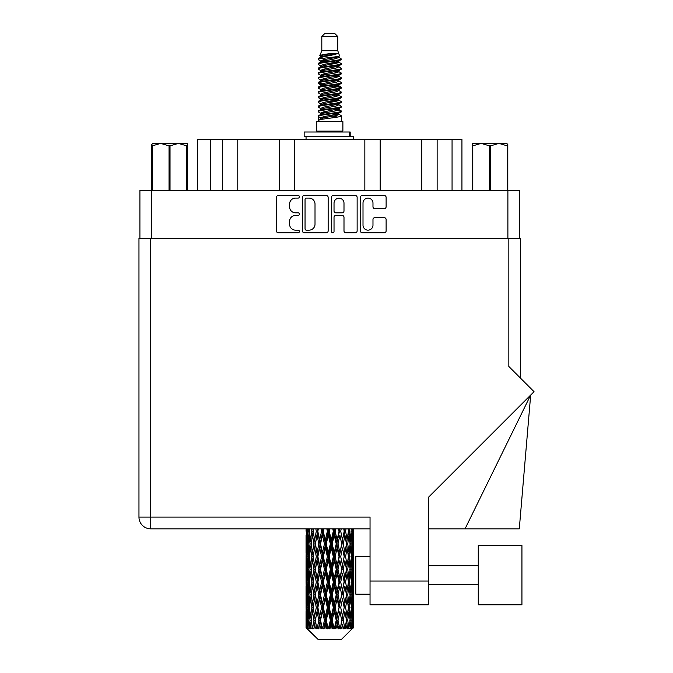 <?xml version="1.0" encoding="UTF-8"?>
<svg xmlns="http://www.w3.org/2000/svg" width="673" height="673" viewBox="0 0 673 673"><rect width="100%" height="100%" fill="white"/><g stroke="black" fill="none" stroke-linecap="round" stroke-linejoin="round"><path stroke-width="1.01" d="M363.008 225.169A4.989 4.989 0 0 0 367.996 230.158A4.989 4.989 0 0 0 372.977 225.169L372.977 219.533A1.868 1.868 0 0 1 374.844 217.665L384.258 217.665A1.868 1.868 0 0 1 386.117 219.533L386.117 230.898A1.868 1.868 0 0 1 384.258 232.765L362.259 232.765A1.868 1.868 0 0 1 360.4 230.898L360.4 197.349A1.868 1.868 0 0 1 362.259 195.49L384.258 195.49A1.868 1.868 0 0 1 386.117 197.349L386.117 206.762A1.868 1.868 0 0 1 384.258 208.63L374.844 208.63A1.868 1.868 0 0 1 372.977 206.762L372.977 203.086A4.989 4.989 0 0 0 367.996 198.098A4.989 4.989 0 0 0 363.008 203.086L363.008 225.169M332.723 232.765A1.304 1.304 0 0 0 334.027 231.462L334.027 217.295A1.868 1.868 0 0 1 335.894 215.427L342.136 215.427A1.868 1.868 0 0 1 343.996 217.295L343.996 230.898A1.868 1.868 0 0 0 345.863 232.765L355.277 232.765A1.868 1.868 0 0 0 357.136 230.898L357.136 197.349A1.868 1.868 0 0 0 355.277 195.49L333.278 195.49A1.868 1.868 0 0 0 331.419 197.349L331.419 231.462A1.304 1.304 0 0 0 332.723 232.765M328.155 230.898L328.155 197.349A1.868 1.868 0 0 0 326.296 195.49L304.297 195.49A1.868 1.868 0 0 0 302.438 197.349L302.438 230.898A1.868 1.868 0 0 0 304.297 232.765L326.296 232.765A1.868 1.868 0 0 0 328.155 230.898M139.908 238.335L139.908 190.484L519.665 190.484L519.665 238.335M295.54 198.098L298.105 198.098A1.304 1.304 0 0 0 299.409 196.794A1.304 1.304 0 0 0 298.105 195.49L278.302 195.49A1.868 1.868 0 0 0 276.435 197.349L276.435 230.898A1.868 1.868 0 0 0 278.302 232.765L298.105 232.765A1.304 1.304 0 0 0 299.409 231.462A1.304 1.304 0 0 0 298.105 230.158L295.54 230.158A5.964 5.964 0 0 1 289.575 224.193L289.575 221.392A5.964 5.964 0 0 1 295.54 215.427L298.105 215.427A1.304 1.304 0 0 0 299.409 214.123A1.304 1.304 0 0 0 298.105 212.819L295.54 212.819A5.964 5.964 0 0 1 289.575 206.855L289.575 204.062A5.964 5.964 0 0 1 295.54 198.098M210.548 190.484L210.548 139.412L461.939 139.412L461.939 190.484M222.435 190.484L222.435 139.412M197.635 190.484L197.635 139.412L210.548 139.412M437.139 190.484L437.139 139.412M421.803 190.484L421.803 139.412M380.178 190.484L380.178 139.412M364.842 190.484L364.842 139.412M294.732 190.484L294.732 139.412M279.396 190.484L279.396 139.412M237.771 190.484L237.771 139.412M306.35 198.098A1.304 1.304 0 0 0 305.046 199.401L305.046 228.845A1.304 1.304 0 0 0 306.35 230.158L309.05 230.158A5.964 5.964 0 0 0 315.014 224.193L315.014 204.062A5.964 5.964 0 0 0 309.05 198.098L306.35 198.098M343.996 203.179A4.989 4.989 0 0 0 339.015 198.19A4.989 4.989 0 0 0 334.027 203.179L334.027 210.96A1.868 1.868 0 0 0 335.894 212.819L342.136 212.819A1.868 1.868 0 0 0 343.996 210.96L343.996 203.179M321.812 36.502L337.762 36.502L334.91 33.65L324.664 33.65L321.812 36.502L321.812 50.736L319.793 55.615L321.458 56.776M337.762 36.502L337.762 50.736L321.812 50.736M342.885 121.561L316.689 121.561L316.689 131.058L342.885 131.058L342.885 121.561M319.818 131.058L319.818 132.009M339.756 131.058L339.756 132.009M338.048 53.243L323.41 56.187L318.531 58.669C318.388 57.037 334.893 55.27 338.048 53.243L333.085 53.243C325.757 54.076 321.324 54.866 319.793 55.615M318.531 58.669L318.497 59.779L321.458 61.529M337.762 50.736L339.579 55.926L336.164 57.373L323.41 59.746L320.777 60.932L321.147 61.361M339.781 55.615C340.765 56.995 317.799 58.257 318.203 59.451M341.043 58.669L341.371 59.451L340.488 59.451L341.043 58.669L338.426 56.944L338.797 57.373L336.164 58.559L321.147 61.689L318.203 63.599L318.497 64.532L321.147 66.114M336.172 109.581L341.371 111.07C342.086 112.652 317.488 114.233 318.203 115.815L318.203 116.412L320.777 117.893L320.777 118.869M338.115 108.992L338.797 109.59L336.164 110.776L323.41 113.148L318.203 115.815M341.371 111.07L341.076 111.996L336.164 114.334L323.41 116.707L320.777 117.893M341.371 111.668C342.086 113.249 317.488 114.831 318.203 116.412L318.203 121.561M341.371 115.815C342.086 117.396 317.488 118.986 318.203 120.568L323.41 117.893L336.164 115.52L338.797 114.334L338.426 113.905L341.371 115.815L341.371 121.561M340.488 59.451C336.466 60.831 317.496 62.219 318.203 63.599M318.203 64.196C317.488 62.614 342.086 61.033 341.371 59.451L336.164 62.118L323.41 64.49L320.777 65.676L320.777 66.863M336.172 60.932L341.371 63.599C342.086 65.18 317.488 66.77 318.203 68.352L318.497 69.277L321.458 71.018M338.426 61.689L338.797 62.118L336.164 63.304L323.41 65.676L318.203 68.352M341.371 63.599L341.076 64.532L338.426 66.114L323.41 69.235L320.777 70.429L321.147 70.858M341.371 64.196C342.086 65.777 317.488 67.359 318.203 68.94M338.426 66.434L341.371 68.352C342.086 69.933 317.488 71.515 318.203 73.096L318.497 74.022L321.458 75.763M338.797 65.676L338.797 66.863L336.164 68.049L323.41 70.429L318.203 73.096M341.371 68.352L341.076 69.277L338.426 70.858L323.41 73.988L320.777 75.174L321.147 75.603M341.371 68.94C342.086 70.522 317.488 72.104 318.203 73.685M338.797 70.429L338.797 71.616L341.371 73.096C342.086 74.678 317.488 76.259 318.203 77.841L318.497 78.766L321.147 80.348M338.797 71.616L336.164 72.802L323.41 75.174L318.203 77.841M341.371 73.096L341.076 74.022L338.426 75.603L323.41 78.733L320.777 79.919L320.777 81.105M341.371 73.685C342.086 75.267 317.488 76.857 318.203 78.438M338.115 75.763L341.371 77.841C342.086 79.422 317.488 81.004 318.203 82.586L318.497 83.519L321.458 85.261M338.426 75.931L338.797 76.36L336.164 77.546L323.41 79.919L318.203 82.586M341.371 77.841L341.076 78.766L338.426 80.348L323.41 83.477L320.777 84.663L321.147 85.101M341.371 78.438C342.086 80.02 317.488 81.601 318.203 83.183M338.426 80.676L341.371 82.586C342.086 84.167 317.488 85.757 318.203 87.339L318.497 88.264L321.458 90.005M338.797 79.919L338.797 81.105L336.164 82.291L323.41 84.663L318.203 87.339M341.371 82.586L341.076 83.519L338.426 85.101L323.41 88.23L320.777 89.416L321.147 89.846M341.371 83.183C342.086 84.764 317.488 86.346 318.203 87.927M338.115 85.261L341.371 87.339C342.086 88.92 317.488 90.502 318.203 92.083L318.497 93.009L321.147 94.59M338.426 85.421L338.797 85.85L336.164 87.036L323.41 89.416L318.203 92.083M341.371 87.339L341.076 88.264L338.426 89.846L323.41 92.975L320.777 94.161L320.777 95.347M341.371 87.927C342.086 89.509 317.488 91.091 318.203 92.681M338.426 90.165L341.371 92.083C342.086 93.665 317.488 95.246 318.203 96.828L318.497 97.753L323.402 98.906M338.797 89.416L338.797 90.603L336.164 91.789L323.41 94.161L318.203 96.828M341.371 92.083L341.076 93.009L338.426 94.59L323.41 97.72L320.777 98.906L321.458 99.503M341.371 92.681C342.086 94.262 317.488 95.844 318.203 97.425M338.115 94.75L341.371 96.828C342.086 98.409 317.488 99.991 318.203 101.573L318.497 102.506L321.147 104.088M338.426 94.918L338.797 95.347L336.164 96.533L323.41 98.906L318.203 101.573M341.371 96.828L341.076 97.753L338.426 99.335L323.41 102.464L320.777 103.65L320.777 104.837M341.371 97.425C342.086 99.007 317.488 100.588 318.203 102.17M336.172 98.906L341.371 101.573C342.086 103.162 317.488 104.744 318.203 106.326L318.497 107.251L321.147 108.833M338.426 99.663L338.797 100.092L336.164 101.278L323.41 103.65L318.203 106.326M341.371 101.573L341.076 102.506L338.426 104.088L323.41 107.217L320.777 108.403L320.777 109.59M341.371 102.17C342.086 103.751 317.488 105.333 318.203 106.914M338.426 104.408L341.371 106.326C342.086 107.907 317.488 109.489 318.203 111.07L318.497 111.996L321.458 113.737M338.797 103.65L338.797 104.837L336.164 106.023L323.41 108.403L318.203 111.07M341.371 106.326L341.076 107.251L338.426 108.833L323.41 111.962L320.777 113.148L321.147 113.577M341.371 106.914C342.086 108.496 317.488 110.086 318.203 111.668M322.039 60.116L325.034 60.587M321.08 60.536L323.402 60.932M334.54 62.463L337.535 62.934M322.039 69.613L325.034 70.085M336.172 71.607L338.494 72.003M321.08 70.034L323.402 70.429M334.54 71.952L337.535 72.423M322.039 74.358L325.034 74.829M336.172 76.36L338.494 76.747M321.08 74.779L323.402 75.174M318.438 82.888L325.034 84.327M336.172 85.85L338.494 86.245M321.08 84.276L323.402 84.672M334.54 86.194L341.135 87.633M336.172 95.347L338.494 95.734M322.039 98.09L325.034 98.561M336.172 100.092L338.494 100.487M334.54 100.437L337.535 100.908M334.54 109.926L337.535 110.397M322.039 112.332L325.034 112.803M332.092 113.737L338.494 114.721M321.08 112.753L323.402 113.148M334.54 114.679L337.535 115.15M353.451 623.964L353.3 627.959L352.989 620.262L353.333 611.521L353.367 627.959M353.518 598.802L353.518 616.3L353.502 594.831L353.333 603.563L352.989 594.831L353.333 586.074L353.502 594.831M353.502 569.383L353.333 578.132L352.989 569.383L353.333 560.626L353.518 590.852L353.434 582.095L352.391 582.095M353.518 547.906L353.518 565.404L353.502 543.935L353.333 552.693L352.989 543.935L353.333 535.195L353.502 543.935L353.476 528.843M353.518 528.843L353.518 539.965M306.476 528.843L306.122 552.962M341.531 639.35L352.98 627.959L341.531 639.35L318.043 639.35L306.148 627.959L306.24 624.233L306.358 627.959L318.043 639.35M313.954 569.383L312.482 578.132L311.145 569.383L312.482 560.626L313.954 569.383L315.267 569.383L314.661 573.362L316.293 582.095L314.661 590.852L313.138 582.095L315.267 569.383L313.138 556.664L314.661 547.906L316.293 556.664L314.661 565.404L313.677 559.843M313.954 594.831L312.482 603.563L311.145 594.831L312.482 586.074L313.954 594.831L315.267 594.831L313.677 604.362L314.661 598.802L316.293 607.542L314.661 616.3L313.138 607.542L315.267 594.831L313.677 585.274M306.072 531.216L306.097 528.843M306.585 531.216L307.721 531.216M306.501 540.999L306.24 539.965M306.139 543.935L307.182 543.935M306.072 556.664L306.24 547.906L306.585 556.664L306.24 565.404L306.072 556.664L306.072 582.095L306.24 573.362L306.585 582.095L306.24 590.852L306.072 582.095M306.375 543.935L306.795 535.195L307.393 543.935L306.795 552.693L306.375 543.935M308.31 528.843L307.721 539.965L307.216 528.843M309.588 530.08L309.336 528.843M308.554 531.216L309.824 531.216M308.242 542.253L307.721 539.965M307.208 533.496L306.795 535.195M307.393 543.935L308.604 543.935M307.208 554.392L306.795 552.693M306.501 546.863L306.24 547.906M306.585 556.664L307.721 556.664M306.139 569.383L307.182 569.383M306.501 566.447L306.24 565.404M306.375 569.383L306.795 560.626L307.393 569.383L306.795 578.132L306.375 569.383M307.048 556.664L307.721 547.906L308.554 556.664L307.721 565.404L307.048 556.664M308.083 543.935L308.991 535.195L310.051 543.935L308.991 552.693L308.083 543.935M311.498 528.843L311.86 531.216L310.589 539.965L309.454 531.216L309.748 528.843M313.155 531.09L312.777 528.843M311.86 531.216L313.181 531.216L312.482 535.195L313.954 543.935L312.482 552.693L311.145 543.935L312.482 535.195M310.051 543.935L311.355 543.935L310.589 539.965M309.588 532.36L308.991 535.195M309.588 555.528L308.991 552.693M308.242 545.61L307.721 547.906M308.554 556.664L309.824 556.664M308.242 567.701L307.721 565.404M307.208 558.935L306.795 560.626M307.393 569.383L308.604 569.383M306.501 572.319L306.24 573.362M306.585 582.095L307.721 582.095M307.208 579.832L306.795 578.132M306.122 585.796L306.072 607.542L306.24 598.802L306.585 607.542L306.24 616.3L306.072 607.542M306.139 594.831L307.182 594.831M306.501 591.895L306.24 590.852M307.048 582.095L307.721 573.362L308.554 582.095L307.721 590.852L307.048 582.095M308.083 569.383L308.991 560.626L310.051 569.383L308.991 578.132L308.083 569.383M309.454 556.664L310.589 547.906L311.86 556.664L310.589 565.404L309.454 556.664M315.839 528.843L316.293 531.216L314.661 539.965L313.138 531.216L313.534 528.843M316.293 531.216L317.58 531.216L317.134 528.843M321.055 528.843L321.576 531.216L319.683 539.965L317.286 528.843M313.954 543.935L315.267 543.935L313.677 534.404M315.385 543.935L317.067 535.195L318.851 543.935L317.067 552.693L314.661 539.965M311.86 556.664L313.181 556.664L312.482 552.693M311.355 543.935L310.589 547.906M310.051 569.383L311.355 569.383L310.589 565.404M309.588 557.799L308.991 560.626M309.588 580.959L308.991 578.132M308.242 571.066L307.721 573.362M308.554 582.095L309.824 582.095M306.375 594.831L306.795 586.074L307.393 594.831L306.795 603.563L306.375 594.831M307.208 584.366L306.795 586.074M307.393 594.831L308.604 594.831M308.242 593.149L307.721 590.852M306.501 597.759L306.24 598.802M306.585 607.542L307.721 607.542M307.208 605.271L306.795 603.563M306.122 611.252L306.148 627.959M306.139 620.262L307.182 620.262M306.501 617.343L306.24 616.3M308.083 594.831L308.991 586.074L310.051 594.831L308.991 603.563L308.083 594.831M309.454 582.095L310.589 573.362L311.86 582.095L310.589 590.852L309.454 582.095M317.866 531.216L318.346 528.843M321.576 531.216L322.746 531.216L322.241 528.843M326.817 528.843L327.372 531.216L325.337 539.965L322.577 528.843M318.851 543.935L320.087 543.935L317.58 531.216L317.067 535.195M320.533 543.935L322.451 535.195L324.428 543.935L322.451 552.693L320.533 543.935L320.087 543.935L319.683 539.965M316.293 556.664L317.58 556.664L315.267 543.935L314.661 547.906M317.866 556.664L319.683 547.906L321.576 556.664L319.683 565.404L317.067 552.693M315.385 569.383L314.661 565.404L315.267 569.383L317.58 556.664L317.067 560.626L318.851 569.383L317.067 578.132L315.385 569.383L317.067 560.626M313.181 556.664L312.482 560.626M311.86 582.095L313.181 582.095L312.482 578.132M311.355 569.383L310.589 573.362M310.051 594.831L311.355 594.831L310.589 590.852M309.588 583.239L308.991 586.074M307.048 607.542L307.721 598.802L308.554 607.542L307.721 616.3L307.048 607.542M308.242 596.514L307.721 598.802M308.554 607.542L309.824 607.542M309.588 606.407L308.991 603.563M306.375 620.262L306.795 611.521L307.393 620.262L306.863 627.959L306.375 620.262M307.208 609.814L306.795 611.521M307.393 620.262L308.604 620.262M308.242 618.588L307.721 616.3M352.475 627.959L353.3 627.959M306.501 623.198L306.24 624.233M306.366 627.959L307.511 628.91L306.737 627.959M309.454 607.542L310.589 598.802L311.86 607.542L310.589 616.3L309.454 607.542M323.343 531.216L323.881 528.843M306.863 627.959L307.965 628.91L307.41 627.959L307.721 624.233L308.057 627.959L309.395 628.91L308.083 620.262L308.991 611.521L310.051 620.262L309.109 627.959L310.278 628.91L310.589 624.233L311.111 627.959L312.566 628.91L311.145 620.262L312.482 611.521L313.954 620.262L312.659 627.959L313.82 628.91L314.661 624.233L315.343 627.959L316.815 628.91L315.385 620.262L317.067 611.521L318.851 620.262L317.277 627.959L318.363 628.91L319.683 624.233L320.474 627.959L321.879 628.91L322.216 627.959L320.533 620.262L322.451 611.521L324.428 620.262L322.687 627.959L323.629 628.91L324.487 627.959L325.337 624.233L326.203 627.959L327.44 628.91L328.045 627.959L326.254 620.262L328.298 611.521L330.35 620.262L328.542 627.959L329.274 628.91L330.409 627.959L331.276 624.233L332.142 627.959L333.152 628.91L333.993 627.959L332.201 620.262L334.237 611.521L336.231 620.262L334.481 627.959L334.952 628.91L336.29 627.959L337.123 624.233L337.947 627.959L338.654 628.91L339.672 627.959L337.997 620.262L339.89 611.521L341.707 620.262L340.311 628.91L341.758 627.959L342.507 624.233L343.592 628.91L344.727 627.959L343.28 620.262L344.913 611.521L346.435 620.262L345.005 628.91L346.477 627.959L347.091 624.233L347.663 628.91L348.841 627.959L347.714 620.262L348.993 611.521L350.12 620.262L348.749 628.91L350.153 627.959L350.583 624.233L350.616 628.91L351.76 627.959L351.02 620.262L351.853 611.521L352.526 620.262L351.945 627.959L351.289 628.91L352.543 627.959L352.778 624.233L352.98 627.959L352.543 627.959M350.995 627.959L350.153 627.959M347.672 627.959L346.477 627.959M343.23 627.959L341.758 627.959M340.117 627.959L339.672 627.959M337.947 627.959L336.29 627.959M334.481 627.959L333.993 627.959M332.142 627.959L330.409 627.959M328.542 627.959L328.045 627.959M326.203 627.959L324.487 627.959M322.687 627.959L322.216 627.959M320.474 627.959L318.901 627.959M317.277 627.959L316.857 627.959M315.343 627.959L313.997 627.959M311.111 627.959L310.085 627.959M308.057 627.959L307.41 627.959M327.372 531.216L328.357 531.216L327.827 528.843M332.765 528.843L333.32 531.216L331.276 539.965L329.223 531.216L328.357 531.216L328.323 528.843M324.428 543.935L325.513 543.935L322.746 531.216L322.451 535.195M326.254 543.935L328.298 535.195L330.35 543.935L328.298 552.693L326.254 543.935L325.513 543.935L325.337 539.965M321.576 556.664L322.746 556.664L320.087 543.935L319.683 547.906M323.343 556.664L325.337 547.906L327.372 556.664L325.337 565.404L323.343 556.664L322.746 556.664L322.451 552.693M318.851 569.383L320.087 569.383L317.58 556.664L323.259 528.843M320.533 569.383L322.451 560.626L324.428 569.383L322.451 578.132L320.533 569.383L320.087 569.383L319.683 565.404M316.293 582.095L317.58 582.095L315.267 569.383L313.677 578.923M317.866 582.095L319.683 573.362L321.576 582.095L319.683 590.852L317.067 578.132M315.385 594.831L317.067 586.074L318.851 594.831L317.067 603.563L314.661 590.852M313.181 582.095L312.482 586.074M311.86 607.542L313.181 607.542L312.482 603.563M311.355 594.831L310.589 598.802M309.588 608.686L308.991 611.521M310.051 620.262L311.355 620.262L310.589 616.3M308.242 621.945L307.721 624.233M329.223 531.216L329.787 528.843M333.32 531.216L334.06 531.216L333.53 528.843M338.527 528.843L339.041 531.216L337.123 539.965L335.146 531.216L334.06 531.216L334.161 528.843M330.35 543.935L331.217 543.935L328.357 531.216L328.298 535.195M332.201 543.935L334.237 535.195L336.231 543.935L334.237 552.693L332.201 543.935L331.217 543.935L331.276 539.965M327.372 556.664L328.357 556.664L325.513 543.935L325.337 547.906M329.223 556.664L331.276 547.906L333.32 556.664L331.276 565.404L329.223 556.664L328.357 556.664L328.298 552.693M324.428 569.383L325.513 569.383L322.746 556.664L322.451 560.626M326.254 569.383L328.298 560.626L330.35 569.383L328.298 578.132L326.254 569.383L325.513 569.383L325.337 565.404M321.576 582.095L322.746 582.095L320.087 569.383L319.683 573.362M323.343 582.095L325.337 573.362L327.372 582.095L325.337 590.852L323.343 582.095L322.746 582.095L322.451 578.132M318.851 594.831L320.087 594.831L317.58 582.095L317.067 586.074M320.533 594.831L322.451 586.074L324.428 594.831L322.451 603.563L320.533 594.831L320.087 594.831L319.683 590.852M316.293 607.542L317.58 607.542L315.267 594.831L320.087 569.383L328.887 528.843M317.866 607.542L319.683 598.802L321.576 607.542L319.683 616.3L317.067 603.563M313.954 620.262L315.267 620.262L313.677 610.731M315.385 620.262L314.661 616.3M313.181 607.542L312.482 611.521M311.355 620.262L310.589 624.233M335.146 531.216L335.684 528.843M339.041 531.216L339.486 531.216L338.999 528.843M343.743 528.843L344.189 531.216L342.507 539.965L340.723 531.216L339.486 531.216L339.722 528.843M336.231 543.935L336.828 543.935L334.06 531.216L334.237 535.195M337.997 543.935L339.89 535.195L341.707 543.935L339.89 552.693L337.997 543.935L336.828 543.935L337.123 539.965M333.32 556.664L334.06 556.664L331.217 543.935L331.276 547.906M335.146 556.664L337.123 547.906L339.041 556.664L337.123 565.404L335.146 556.664L334.06 556.664L334.237 552.693M330.35 569.383L331.217 569.383L328.357 556.664L328.298 560.626M332.201 569.383L334.237 560.626L336.231 569.383L334.237 578.132L332.201 569.383L331.217 569.383L331.276 565.404M327.372 582.095L328.357 582.095L325.513 569.383L325.337 573.362M329.223 582.095L331.276 573.362L333.32 582.095L331.276 590.852L329.223 582.095L328.357 582.095L328.298 578.132M324.428 594.831L325.513 594.831L322.746 582.095L322.451 586.074M326.254 594.831L328.298 586.074L330.35 594.831L328.298 603.563L326.254 594.831L325.513 594.831L325.337 590.852M321.576 607.542L322.746 607.542L320.087 594.831L319.683 598.802M323.343 607.542L325.337 598.802L327.372 607.542L325.337 616.3L323.343 607.542L322.746 607.542L322.451 603.563M318.851 620.262L320.087 620.262L317.58 607.542L317.067 611.521M320.533 620.262L320.087 620.262L319.683 616.3M316.815 628.91L315.267 620.262L314.661 624.233M340.723 531.216L341.219 528.843M344.189 531.216L343.895 528.843M348.076 528.843L348.429 531.216L347.091 539.965L345.619 531.216L344.307 531.216L344.66 528.843M341.707 543.935L339.89 535.195M343.28 543.935L344.913 535.195L346.435 543.935L344.913 552.693L343.28 543.935L341.993 543.935L342.507 539.965M339.041 556.664L339.486 556.664L336.828 543.935L337.123 547.906M340.723 556.664L342.507 547.906L344.189 556.664L342.507 565.404L340.723 556.664L339.486 556.664L339.89 552.693M336.231 569.383L336.828 569.383L334.06 556.664L334.237 560.626M337.997 569.383L339.89 560.626L341.707 569.383L339.89 578.132L337.997 569.383L336.828 569.383L337.123 565.404M333.32 582.095L334.06 582.095L331.217 569.383L331.276 573.362M335.146 582.095L337.123 573.362L339.041 582.095L337.123 590.852L335.146 582.095L334.06 582.095L334.237 578.132M330.35 594.831L331.217 594.831L328.357 582.095L328.298 586.074M332.201 594.831L334.237 586.074L336.231 594.831L334.237 603.563L332.201 594.831L331.217 594.831L331.276 590.852M327.372 607.542L328.357 607.542L325.513 594.831L325.337 598.802M329.223 607.542L331.276 598.802L333.32 607.542L331.276 616.3L329.223 607.542L328.357 607.542L328.298 603.563M324.428 620.262L325.513 620.262L322.746 607.542L322.451 611.521M326.254 620.262L325.513 620.262L325.337 616.3M321.879 628.91L320.087 620.262L319.683 624.233M345.619 531.216L346.031 528.843M348.336 530.593L348.664 528.843M345.897 540.755L344.307 531.216L345.897 540.755M347.714 543.935L348.993 535.195L350.12 543.935L348.993 552.693L347.714 543.935L346.393 543.935L347.091 539.965M344.189 556.664L342.507 547.906M345.619 556.664L347.091 547.906L348.429 556.664L347.091 565.404L345.619 556.664L344.307 556.664L344.913 552.693M341.707 569.383L339.89 560.626M343.28 569.383L344.913 560.626L346.435 569.383L344.913 578.132L343.28 569.383L341.993 569.383L342.507 565.404M339.041 582.095L339.486 582.095L336.828 569.383L337.123 573.362M340.723 582.095L342.507 573.362L344.189 582.095L342.507 590.852L340.723 582.095L339.486 582.095L339.89 578.132M336.231 594.831L336.828 594.831L334.06 582.095L334.237 586.074M337.997 594.831L339.89 586.074L341.707 594.831L339.89 603.563L337.997 594.831L336.828 594.831L337.123 590.852M333.32 607.542L334.06 607.542L331.217 594.831L331.276 598.802M335.146 607.542L337.123 598.802L339.041 607.542L337.123 616.3L335.146 607.542L334.06 607.542L334.237 603.563M330.35 620.262L331.217 620.262L328.357 607.542L328.298 611.521M332.201 620.262L331.217 620.262L331.276 616.3M327.44 628.91L325.513 620.262L325.337 624.233M351.264 528.843L350.583 539.965L349.523 531.216L349.825 528.843M351.331 529.533L351.483 528.843M349.523 531.216L348.219 531.216L348.993 535.195M349.985 542.791L350.583 539.965M349.523 556.664L350.583 547.906L351.491 556.664L350.583 565.404L349.523 556.664L348.219 556.664L348.993 552.693M346.393 543.935L347.091 547.906M345.897 566.195L344.913 560.626M347.714 569.383L348.993 560.626L350.12 569.383L348.993 578.132L347.714 569.383L346.393 569.383L347.091 565.404M344.189 582.095L342.507 573.362M345.619 582.095L347.091 573.362L348.429 582.095L347.091 590.852L345.619 582.095L344.307 582.095L344.913 578.132M341.707 594.831L339.89 586.074M343.28 594.831L344.913 586.074L346.435 594.831L344.913 603.563L343.28 594.831L341.993 594.831L342.507 590.852M339.041 607.542L339.486 607.542L336.828 594.831L337.123 598.802M340.723 607.542L342.507 598.802L344.189 607.542L342.507 616.3L340.723 607.542L339.486 607.542L339.89 603.563M336.231 620.262L336.828 620.262L334.06 607.542L334.237 611.521M337.997 620.262L336.828 620.262L337.123 616.3M333.152 628.91L331.217 620.262L331.276 624.233M351.02 543.935L351.853 535.195L352.526 543.935L351.853 552.693L351.02 543.935L349.75 543.935M353.098 528.843L352.778 539.965L352.358 528.843M352.181 531.216L350.97 531.216M352.366 541.664L352.778 539.965M351.331 532.898L351.853 535.195M351.331 554.981L351.853 552.693M349.985 545.071L350.583 547.906M349.985 568.239L350.583 565.404M348.219 556.664L348.993 560.626M349.523 582.095L350.583 573.362L351.491 582.095L350.583 590.852L349.523 582.095L348.219 582.095L348.993 578.132M346.393 569.383L347.091 573.362M345.897 591.651L344.913 586.074M347.714 594.831L348.993 586.074L350.12 594.831L348.993 603.563L347.714 594.831L346.393 594.831L347.091 590.852M344.189 607.542L342.507 598.802M345.619 607.542L347.091 598.802L348.429 607.542L347.091 616.3L345.619 607.542L344.307 607.542L344.913 603.563M341.707 620.262L339.89 611.521M343.28 620.262L341.993 620.262L342.507 616.3M338.654 628.91L336.828 620.262L337.123 624.233M351.02 569.383L351.853 560.626L352.526 569.383L351.853 578.132L351.02 569.383L349.75 569.383M352.181 556.664L352.778 547.906L352.778 565.404L352.181 556.664L350.97 556.664M353.434 531.216L352.391 531.216M353.073 534.152L353.333 535.195M352.989 543.935L351.853 543.935M353.073 553.736L353.333 552.693M352.366 546.207L352.778 547.906M352.366 567.103L352.778 565.404M351.331 558.346L351.853 560.626M351.331 580.42L351.853 578.132M349.985 570.519L350.583 573.362M349.985 593.695L350.583 590.852M348.219 582.095L348.993 586.074M349.523 607.542L350.583 598.802L351.491 607.542L350.583 616.3L349.523 607.542L348.219 607.542L348.993 603.563M346.393 594.831L347.091 598.802M345.897 617.091L344.913 611.521M347.714 620.262L346.393 620.262L347.091 616.3M343.592 628.91L342.507 624.233M351.02 594.831L351.853 586.074L352.526 594.831L351.853 603.563L351.02 594.831L349.75 594.831M352.181 582.095L352.778 573.362L352.778 590.852L352.181 582.095L350.97 582.095M353.434 556.664L352.391 556.664M353.073 559.591L353.333 560.626M352.989 569.383L351.853 569.383M353.073 579.175L353.333 578.132M352.366 571.655L352.778 573.362M352.366 592.56L352.778 590.852M351.331 583.777L351.853 586.074M351.331 605.86L351.853 603.563M349.985 595.967L350.583 598.802M349.985 619.126L350.583 616.3M348.219 607.542L348.993 611.521M346.393 620.262L347.091 624.233M352.181 607.542L352.778 598.802L352.778 616.3L352.181 607.542L350.97 607.542M353.073 585.03L353.333 586.074M352.989 594.831L351.853 594.831M353.073 604.606L353.333 603.563M352.366 597.102L352.778 598.802M352.366 617.999L352.778 616.3M351.331 609.225L351.853 611.521M351.02 620.262L349.75 620.262M349.985 621.398L350.583 624.233M353.434 607.542L352.391 607.542M353.502 620.262L353.518 616.3M353.073 610.478L353.333 611.521M352.989 620.262L351.853 620.262M352.366 622.533L352.778 624.233M333.085 53.243L323.41 55.001L320.777 56.187L321.147 56.616M338.494 98.519L338.426 99.335M329.787 115.52L337.535 117.077M326.338 68.646L329.787 69.235M321.147 113.905L320.777 114.334L320.777 113.148M329.787 63.304L333.236 63.901M338.494 84.276L338.797 85.85M329.787 101.278L333.236 101.875M326.338 82.888L329.787 83.477M321.147 99.663L320.777 100.092L320.777 98.906M336.172 113.148L338.426 113.905M345.005 628.91L345.897 623.442M340.311 628.91L345.897 598.011M334.952 628.91L345.897 572.563M329.274 628.91L339.486 582.095L345.897 547.115M323.629 628.91L336.828 569.383L344.719 528.843M318.363 628.91L339.966 528.843M313.82 628.91L320.087 594.831L334.582 528.843M313.677 553.484L318.035 528.843M304.154 136.754L304.154 132.009L350.196 132.009L350.196 136.754L304.154 136.754M353.518 139.412L353.518 136.754L350.196 136.754M306.055 136.754L306.055 139.412M152.889 143.399L151.778 144.443L151.778 145.864L151.778 144.443L152.889 143.399L160.654 143.399L152.275 145.864L152.275 190.484M151.778 190.484L151.778 145.864L152.275 145.864M186.791 190.484L186.791 145.864L178.412 143.399L187.287 143.399L187.287 190.484M186.791 145.864L187.287 145.864M169.041 190.484L169.041 145.864L160.654 143.399L178.412 143.399L170.025 145.864L170.025 190.484M169.041 145.864L170.025 145.864M160.654 143.399L179.026 143.399M507.795 144.443L506.685 143.399L507.795 144.443L507.795 190.484M507.299 190.484L507.299 145.864L498.92 143.399L506.685 143.399M507.299 145.864L507.795 145.864M489.549 190.484L489.549 145.864L481.161 143.399L498.92 143.399L490.533 145.864L490.533 190.484M489.549 145.864L490.533 145.864M472.286 190.484L472.286 143.399L481.161 143.399L472.783 145.864L472.783 190.484M472.286 145.864L472.783 145.864M478.646 143.399L481.161 143.399M498.92 143.399L499.618 143.399M478.267 545.551L478.267 604.791L521.937 604.791L521.937 545.551L478.267 545.551M370.041 594.158L355.798 594.158L355.798 556.184L370.041 556.184L355.798 556.184M508.838 238.335L508.838 366.499L534.034 391.694L428.331 497.406L428.331 604.791L370.041 604.791L370.041 517.074L150.735 517.074L150.735 238.335L520.608 238.335L520.608 378.276M370.041 528.843L150.735 528.843A11.769 11.769 0 0 1 138.966 517.074L138.966 238.335L150.735 238.335M138.966 238.335L138.966 266.819M465.043 528.843L530.677 395.051L519.287 528.843L428.331 528.843M507.703 545.551L521.937 545.551M507.888 190.484L507.888 238.335M151.686 190.484L151.686 238.335M452.063 190.484L452.063 139.412M349.539 136.754L349.539 132.009M370.041 581.06L428.331 581.06M150.735 528.843L150.735 517.074L138.966 517.074M306.055 535.195L306.055 552.693M306.055 560.626L306.055 578.132M306.055 586.074L306.055 603.563M306.055 611.521L306.055 627.959M320.777 56.187L320.777 57.373M338.797 60.932L338.797 62.118M320.777 75.174L320.777 76.36M320.777 84.663L320.777 85.85M338.797 98.906L338.797 100.092M338.797 108.403L338.797 109.59M338.426 109.152L341.076 110.734M318.497 97.753L321.147 99.335M338.797 56.187L338.797 57.373M320.777 60.932L320.777 62.118M320.777 70.429L320.777 71.616M338.797 75.174L338.797 76.36M320.777 89.416L320.777 90.603M338.797 94.161L338.797 95.347M338.797 113.148L338.797 114.334M478.267 584.669L428.331 584.669M478.267 565.682L428.331 565.682L478.267 565.682"/></g></svg>
